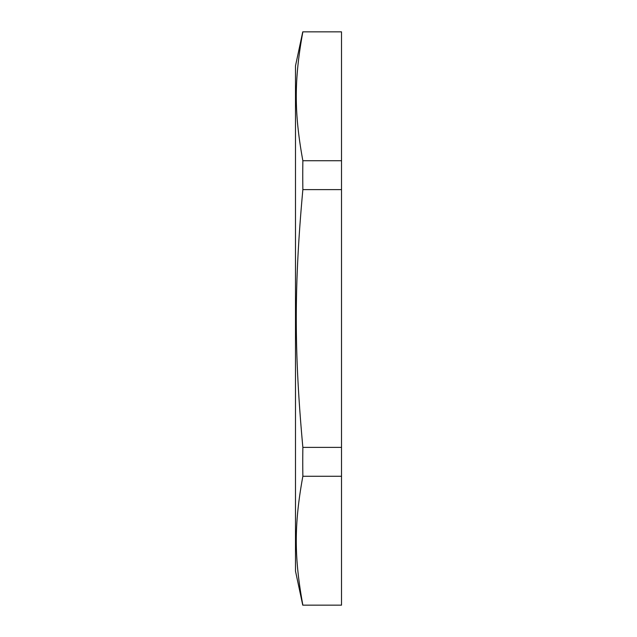 <?xml version="1.0" encoding="UTF-8"?>
<svg xmlns="http://www.w3.org/2000/svg" width="637" height="637" viewBox="0 0 637 637"><rect width="100%" height="100%" fill="white"/><g stroke="black" fill="none" stroke-linecap="round" stroke-linejoin="round"><path stroke-width="0.96" d="M341.512 31.85L341.512 160.731L302.862 160.731C294.095 112.853 294.095 79.729 302.862 31.85L341.512 31.85M341.512 160.731L341.512 447.381L302.862 447.381C294.095 351.616 294.095 285.384 302.862 189.619A1344.078 1164.006 180 0 1 302.862 160.731M302.862 189.619L341.512 189.619M341.512 447.381L341.512 605.15L302.862 605.15C294.095 557.271 294.095 524.147 302.862 476.269A1344.078 1164.006 -0 0 1 302.862 447.381M302.862 476.269L341.512 476.269M302.758 31.85L295.488 65.922L295.488 571.078L302.758 605.15"/></g></svg>
